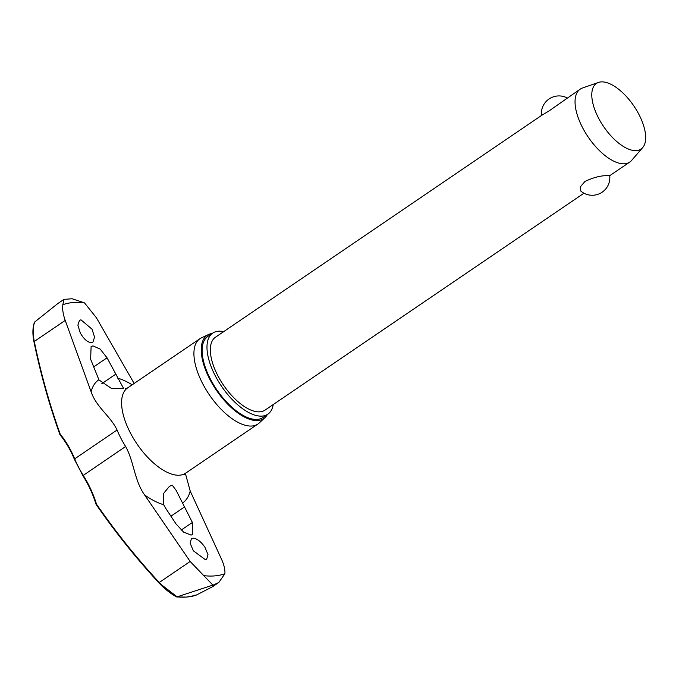 <?xml version="1.0" encoding="UTF-8"?>
<svg xmlns="http://www.w3.org/2000/svg" width="679" height="679" viewBox="0 0 679 679"><rect width="100%" height="100%" fill="white"/><g stroke="black" fill="none" stroke-linecap="round" stroke-linejoin="round"><path stroke-width="1.02" d="M60.202 434.883A0.883 0.433 -38.9 0 1 60.041 434.798L60.041 434.798A0.883 0.433 -38.9 0 1 60.219 434.153L59.99 434.628M158.979 582.837A643.251 569.078 -114.6 0 1 96.231 504.489L96.129 504.208M194.915 595.127L196.002 595.237L212.4 586.817L213.461 585.536A164.793 75.972 -124.2 0 1 212.196 585.654A164.793 75.972 -124.2 0 1 210.914 585.748L212.994 585.213L190.154 561.465L144.576 494.906C134.332 480.596 133.967 461.355 125.615 446.493A54.447 25.098 -124.2 0 1 117.077 430.019C110.38 415.854 96.46 407.536 91.113 391.766L65.209 320.429L34.298 341.452C32.719 333.661 32.847 327.176 34.68 322.007L34.468 323M65.209 320.429C63.045 314.241 62.256 309.004 62.833 304.71L64.089 299.354M223.646 331.649A49.015 22.594 55.8 0 0 218.282 331.233A49.015 22.594 55.8 0 0 212.705 333.126A49.015 22.594 55.8 0 0 218.248 381.131A49.015 22.594 55.8 0 0 262.264 416.083A49.015 22.594 55.8 0 0 267.84 414.19A49.015 22.594 55.8 0 0 273.23 404.548M212.705 333.126L207.85 336.428A49.015 22.594 55.8 0 0 213.393 384.433A49.015 22.594 55.8 0 0 257.409 419.376A49.015 22.594 55.8 0 0 262.985 417.483L267.84 414.19M208.589 334.492L201.459 337.845A51.579 23.773 55.8 0 0 199.94 338.711A51.579 23.773 55.8 0 0 205.771 389.22A51.579 23.773 55.8 0 0 252.087 425.996A51.579 23.773 55.8 0 0 257.952 424.002A51.579 23.773 55.8 0 0 259.31 422.915L265.056 417.517A50.339 23.205 -124.2 0 1 258.003 420.522A50.339 23.205 -124.2 0 1 211.882 383.058A50.339 23.205 -124.2 0 1 208.589 334.492A50.339 23.205 -124.2 0 1 212.221 333.457M267.356 414.513A50.339 23.205 -124.2 0 1 265.056 417.517M159.056 582.913L177.143 596.841C170.785 593.285 164.819 588.498 159.242 582.489L159.056 582.913M80.971 319.826L92.03 329.196L94.568 337.123L92.93 342.114L91.461 342.623C87.566 342.394 83.84 339.161 80.283 332.914L77.881 325.148L79.502 320.327L80.971 319.826M134.153 383.457L96.41 317.78L84.502 302.868L72.11 298.76L64.047 299.363M115.837 374.121L123.612 388.49L111.288 388.337L98.956 379.926L90.621 359.199L91.113 346.553L92.972 345.908L100.144 349.057L107.044 357.808L115.837 374.121L101.825 383.652M204.931 547.24L207.978 554.573L206.713 559.148L205.279 559.632L193.405 550.813L190.179 543.353L191.385 538.659L192.819 538.175C196.774 538.354 200.814 541.375 204.931 547.24M192.395 522.457L192.853 534.458L191.028 535.077L183.585 532.107L175.971 523.849L165.82 508.461L163.614 504.667L163.384 493.701L169.377 486.385L172.237 485.154L176.116 490.331L192.395 522.457L181.183 530.078M185.375 473.382L190.205 491.036L221.346 558.817C224.002 564.673 225.182 569.639 224.902 573.738L218.85 582.429L212.994 585.213L213.461 585.536M642.724 147.555L631.648 160.388A44.084 20.319 -124.2 0 1 629.781 162.06A44.084 20.319 -124.2 0 1 624.765 163.758A44.084 20.319 -124.2 0 1 585.179 132.329A44.084 20.319 -124.2 0 1 580.197 89.153A44.084 20.319 -124.2 0 1 582.438 88.032L598.437 82.439A39.679 18.291 -124.2 0 1 600.932 81.913A39.679 18.291 -124.2 0 1 635.289 108.139A39.679 18.291 -124.2 0 1 642.724 147.555A39.679 18.291 -124.2 0 1 636.537 150.594A39.679 18.291 -124.2 0 1 599.701 120.225A39.679 18.291 -124.2 0 1 598.437 82.439M580.197 89.153L548.59 111.237L541.63 115.379L215.481 337.208A44.084 20.319 -124.2 0 0 220.463 380.376A44.084 20.319 -124.2 0 0 260.049 411.813A44.084 20.319 -124.2 0 0 265.065 410.108L583.957 193.218M580.868 191.138L580.239 186.963L584.984 181.437C593.514 177.44 600.932 175.522 607.238 175.674L609.734 175.632A17.637 17.637 0 0 1 580.868 191.138M176.71 596.96L186.7 597.087L195.866 595.296A159.82 73.671 -124.2 0 1 186.912 597.028A159.82 73.671 -124.2 0 1 176.998 596.9M34.68 322.007L57.97 303.437M210.914 585.748L177.143 596.841M74.554 459.386L74.69 458.851A108.996 87.93 -79.4 0 0 60.219 434.153A642.368 518.247 100.6 0 1 34.298 341.452L34.077 341.809M190.154 561.465L159.242 582.489A642.368 568.298 65.4 0 1 96.511 504.174A108.996 96.426 -114.6 0 0 83.228 475.325A54.447 25.098 -124.2 0 1 74.69 458.851L117.077 430.019M82.957 475.597L125.615 446.493M224.902 573.738A157.91 72.797 -124.2 0 1 214.717 575.894A157.91 72.797 -124.2 0 1 203.242 575.571M62.833 304.71A157.91 72.797 -124.2 0 1 73.026 302.545A157.91 72.797 -124.2 0 1 84.502 302.868M125.547 388.761L127.618 387.904A51.579 23.773 55.8 0 0 133.449 438.413A51.579 23.773 55.8 0 0 179.757 475.19A51.579 23.773 55.8 0 0 185.63 473.195L257.952 424.002M117.713 378.144A74.495 34.34 -124.2 0 1 132.15 384.815M190.205 491.036A74.495 34.34 -124.2 0 1 182.464 503.063M163.614 504.667A74.495 34.34 -124.2 0 1 144.576 494.906M91.113 391.766A74.495 34.34 -124.2 0 1 98.854 379.739M107.044 357.808L93.617 366.94M184.646 506.865L170.921 516.201M176.54 596.909C170.302 593.421 164.445 588.761 158.971 582.913C136.275 558.384 115.337 532.243 96.163 504.497A0.883 0.883 0 0 1 96.045 504.259C92.887 494.142 88.491 484.602 82.855 475.623L74.384 459.284C70.641 450.169 65.855 442.004 60.041 434.798A0.883 0.883 0 0 1 59.896 434.543C49.194 404.625 40.545 373.688 33.95 341.724C32.414 334.017 32.575 327.558 34.425 322.347M567.245 97.963A17.637 17.637 0 0 0 541.469 115.498M629.781 162.06L609.742 175.683M185.63 473.195L184.068 474.799M57.401 303.827L63.851 299.439M127.618 387.904L199.94 338.711M212.637 586.656L218.85 582.429"/></g></svg>
